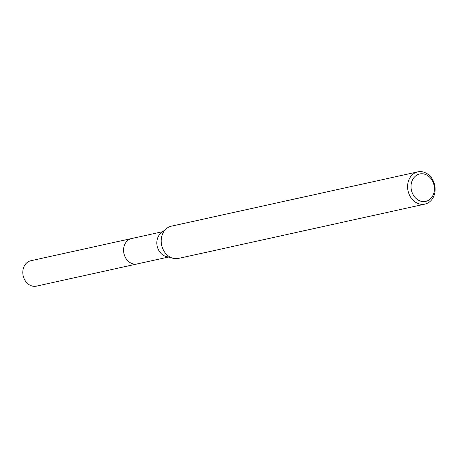 <?xml version="1.0" encoding="UTF-8"?>
<svg xmlns="http://www.w3.org/2000/svg" width="458" height="458" viewBox="0 0 458 458"><rect width="100%" height="100%" fill="white"/><g stroke="black" fill="none" stroke-linecap="round" stroke-linejoin="round"><path stroke-width="0.69" d="M137.589 263.842A13.007 10.734 -102.4 0 1 137.217 263.934A13.001 10.729 -102.4 0 1 132.946 263.825A13.001 10.729 -102.4 0 1 123.603 250.978A13.001 10.729 -102.4 0 1 131.623 238.526A13.007 10.734 -102.4 0 1 131.996 238.446M137.48 263.865A13.007 10.729 -102.4 0 1 132.94 263.831A13.007 10.729 -102.4 0 1 123.586 250.818A13.007 10.729 -102.4 0 1 131.887 238.469M424.91 204.113L178.511 258.415A16.511 13.626 -102.4 0 1 173.078 258.295A16.511 13.626 -102.4 0 1 173.067 258.289A16.511 13.626 -102.4 0 1 161.651 245.225A16.511 13.626 -102.4 0 1 166.517 228.571A16.511 13.626 -102.4 0 1 171.401 226.172L417.805 171.864A16.511 13.626 -102.4 0 1 423.238 171.99A16.511 13.626 -102.4 0 1 435.1 188.301A16.511 13.626 -102.4 0 1 424.91 204.113A16.511 13.626 -102.4 0 1 419.476 203.987A16.511 13.626 -102.4 0 1 407.614 187.677A16.511 13.626 -102.4 0 1 417.805 171.864M424.32 174.086A14.032 11.582 -102.4 0 1 434.316 190.7A14.032 11.582 -102.4 0 1 421.125 201.285A14.032 11.582 -102.4 0 1 411.129 184.671A14.032 11.582 -102.4 0 1 424.32 174.086M173.067 258.289L166.185 256.497A13.001 10.729 -102.4 0 1 157.191 246.209A13.001 10.729 -102.4 0 1 161.027 233.093L166.517 228.571M131.618 238.521A13.007 10.734 -102.4 0 0 123.671 248.436A13.007 10.734 -102.4 0 0 137.217 263.934L36.44 286.136A13.001 10.729 -102.4 0 1 22.9 270.644A13.001 10.729 -102.4 0 1 30.841 260.739L162.756 231.668M137.223 263.923L168.349 257.064"/></g></svg>
